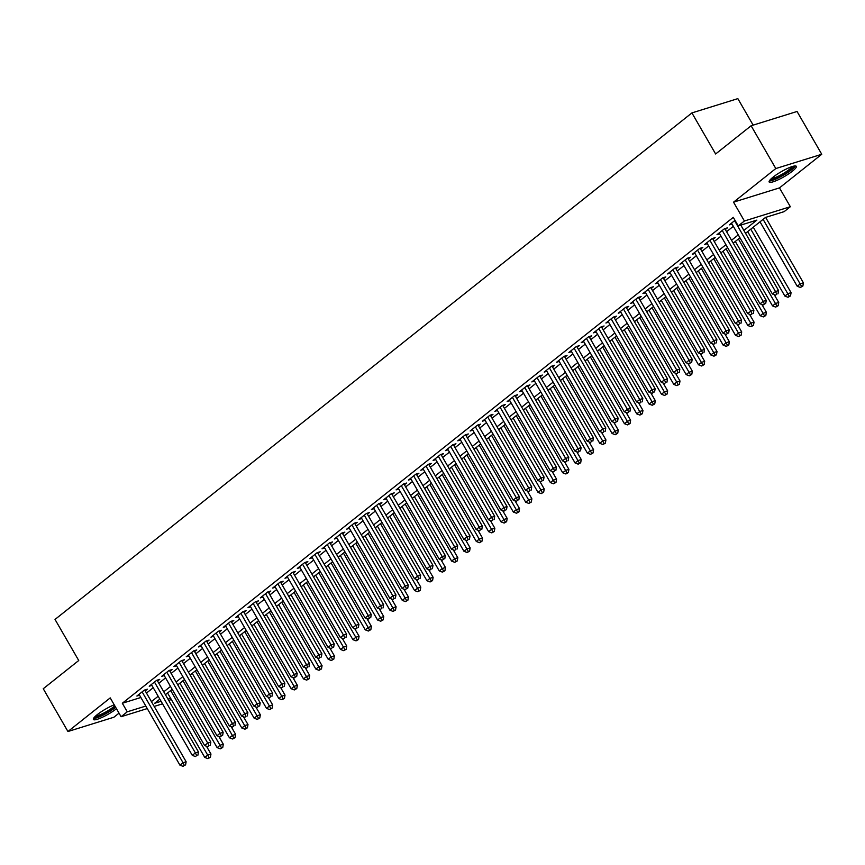 <?xml version="1.0" encoding="UTF-8"?>
<svg xmlns="http://www.w3.org/2000/svg" width="865" height="865" viewBox="0 0 865 865"><rect width="100%" height="100%" fill="white"/><g stroke="black" fill="none" stroke-linecap="round" stroke-linejoin="round"><path stroke-width="1.3" d="M114.223 704.813A15.678 2.876 150 0 0 97.28 714.62A15.678 2.876 150 0 0 93.388 719.453A15.678 2.876 150 0 0 102.319 717.28A15.678 2.876 150 0 0 116.483 708.738M792.416 171.162A15.678 2.876 150 0 0 796.319 166.329A15.678 2.876 150 0 0 787.269 168.545A15.678 2.876 150 0 0 773.051 177.174A15.678 2.876 150 0 0 769.158 182.007A15.678 2.876 150 0 0 778.197 179.79A15.678 2.876 150 0 0 792.416 171.162M171.129 699.179L168.999 700.877M753.145 125.133L737.845 98.632L691.913 112.915L55.025 619.437L78.737 660.514L43.25 688.735L67.946 731.52L113.888 717.236L119.035 713.149M691.913 112.915L715.625 153.981L751.112 125.76L797.054 111.477L821.75 154.262L775.808 168.545L733.531 202.172L744.408 220.997L790.34 206.713L784.177 211.622L765.547 217.407L745.543 233.323M733.531 202.172L779.473 187.889L821.75 154.262M779.473 187.889L790.34 206.713M751.112 125.76L775.808 168.545M145.233 690.897L147.385 689.178L144.282 690.151L136.875 696.033L139.557 695.211M157.571 681.079L159.733 679.371L156.63 680.333L149.223 686.226L151.894 685.394M169.918 671.272L172.081 669.553L168.967 670.516L161.571 676.408L164.242 675.576M182.256 661.455L184.418 659.736L181.315 660.698L173.908 666.591L176.579 665.758M194.603 651.637L196.766 649.918L193.663 650.88L186.256 656.773L188.927 655.94M206.94 641.819L209.103 640.1L206 641.062L198.593 646.955L201.264 646.123M219.288 632.001L221.451 630.282L218.348 631.245L210.941 637.137L213.612 636.305M231.625 622.184L233.788 620.465L230.685 621.438L223.278 627.32L225.949 626.498M243.973 612.366L246.136 610.658L243.033 611.62L235.626 617.502L238.297 616.68M256.31 602.559L258.473 600.84L255.37 601.802L247.963 607.695L250.634 606.862M268.658 592.741L270.821 591.022L267.718 591.984L260.311 597.877L262.982 597.045M281.006 582.923L283.158 581.204L280.055 582.167L272.648 588.059L275.319 587.227M293.343 573.106L295.506 571.387L292.402 572.349L284.996 578.242L287.667 577.409M305.691 563.288L307.843 561.569L304.739 562.531L297.333 568.424L300.014 567.591M318.028 553.47L320.191 551.751L317.087 552.724L309.681 558.606L312.351 557.774M330.376 543.653L332.528 541.933L329.424 542.906L322.018 548.788L324.699 547.967M342.713 533.835L344.875 532.126L341.772 533.089L334.366 538.982L337.036 538.149M355.061 524.028L357.213 522.309L354.109 523.271L346.714 529.164L349.384 528.331M367.398 514.21L369.56 512.491L366.457 513.453L359.051 519.346L361.721 518.513M379.746 504.392L381.908 502.673L378.794 503.635L371.399 509.528L374.069 508.696M392.083 494.575L394.245 492.855L391.142 493.818L383.736 499.711L386.406 498.878M404.431 484.757L406.593 483.038L403.49 484L396.084 489.893L398.754 489.06M416.768 474.939L418.93 473.22L415.827 474.193L408.421 480.075L411.091 479.242M429.116 465.121L431.278 463.402L428.175 464.375L420.768 470.257L423.439 469.436M441.453 455.304L443.615 453.595L440.512 454.558L433.106 460.45L435.776 459.618M453.801 445.497L455.963 443.777L452.86 444.74L445.453 450.633L448.124 449.8M466.138 435.679L468.3 433.96L465.197 434.922L457.79 440.815L460.461 439.982M478.486 425.861L480.648 424.142L477.545 425.104L470.138 430.997L472.809 430.164M490.833 416.043L492.985 414.324L489.882 415.286L482.475 421.179L485.146 420.347M503.171 406.226L505.333 404.506L502.23 405.469L494.823 411.362L497.494 410.529M515.518 396.408L517.67 394.689L514.567 395.662L507.16 401.544L509.842 400.722M527.855 386.59L530.018 384.882L526.915 385.844L519.508 391.726L522.179 390.904M540.203 376.783L542.355 375.064L539.252 376.026L531.845 381.919L534.527 381.087M552.54 366.965L554.703 365.246L551.6 366.209L544.193 372.101L546.864 371.269M564.888 357.148L567.04 355.429L563.937 356.391L556.541 362.284L559.212 361.451M577.225 347.33L579.388 345.611L576.285 346.573L568.878 352.466L571.549 351.633M589.573 337.512L591.736 335.793L588.622 336.755L581.226 342.648L583.897 341.816M601.91 327.694L604.073 325.975L600.97 326.948L593.563 332.83L596.234 331.998M614.258 317.877L616.421 316.157L613.317 317.131L605.911 323.013L608.582 322.191M626.595 308.059L628.758 306.351L625.654 307.313L618.248 313.206L620.919 312.373M638.943 298.252L641.106 296.533L638.002 297.495L630.596 303.388L633.266 302.555M651.28 288.434L653.443 286.715L650.339 287.677L642.933 293.57L645.604 292.738M663.628 278.617L665.791 276.897L662.687 277.86L655.281 283.752L657.951 282.92M675.965 268.799L678.128 267.08L675.024 268.042L667.618 273.935L670.288 273.102M688.313 258.981L690.475 257.262L687.372 258.224L679.966 264.117L682.636 263.284M700.661 249.163L702.812 247.444L699.709 248.417L692.303 254.299L694.973 253.467M712.998 239.346L715.16 237.626L712.057 238.599L704.651 244.481L707.321 243.66M725.346 229.528L727.497 227.819L724.394 228.782L716.988 234.674L719.669 233.842M743.878 230.436L756.853 220.11L738.234 225.906L733.293 217.342L122.322 703.256L140.865 697.493M146.477 693.06L153.224 687.697M158.825 683.253L165.572 677.879M171.162 673.435L177.909 668.061M183.51 663.617L190.257 658.254M195.847 653.799L202.594 648.436M208.195 643.982L214.942 638.619M220.532 634.164L227.29 628.801M232.88 624.346L239.627 618.983M245.228 614.539L251.975 609.165M257.565 604.721L264.312 599.348M269.912 594.904L276.659 589.53M282.25 585.086L288.996 579.723M294.597 575.268L301.344 569.905M306.934 565.451L313.681 560.087M319.282 555.633L326.029 550.27M331.619 545.815L338.366 540.452M343.967 536.008L350.714 530.634M356.304 526.19L363.051 520.817M368.652 516.373L375.399 510.999M380.989 506.555L387.736 501.192M393.337 496.737L400.084 491.374M405.674 486.919L412.421 481.556M418.022 477.102L424.769 471.739M430.359 467.284L437.117 461.921M442.707 457.477L449.454 452.103M455.055 447.659L461.802 442.285M467.392 437.841L474.139 432.478M479.74 428.024L486.487 422.661M492.077 418.206L498.824 412.843M504.425 408.388L511.172 403.025M516.762 398.57L523.509 393.207M529.11 388.763L535.857 383.39M541.447 378.946L548.194 373.572M553.795 369.128L560.542 363.754M566.132 359.31L572.879 353.947M578.48 349.492L585.227 344.129M590.817 339.675L597.564 334.312M603.165 329.857L609.912 324.494M615.502 320.039L622.249 314.676M627.849 310.232L634.596 304.858M640.187 300.414L646.944 295.041M652.534 290.597L659.281 285.223M664.882 280.779L671.629 275.416M677.219 270.961L683.966 265.598M689.567 261.144L696.314 255.781M701.904 251.326L708.651 245.963M714.252 241.508L720.999 236.145M726.589 231.701L733.336 226.327M735.023 220.337L729.336 224.857L732.006 224.024M147.277 708.576L121.089 716.717L110.223 697.893L67.946 731.52M121.089 716.717L127.263 711.809L145.807 706.045M122.322 703.256L127.263 711.809M738.234 225.906L744.408 220.997M162.544 703.829L154.197 706.424M159.83 699.136L154.576 703.321L161.085 701.299M168.005 699.147L170.643 698.325M739.943 237.767L733.196 243.141M727.606 247.585L720.859 252.958M715.258 257.402L708.511 262.776M702.921 267.22L696.174 272.583M690.573 277.038L683.826 282.401M678.236 286.856L671.478 292.219M665.888 296.673L659.141 302.036M653.551 306.491L646.793 311.854M641.203 316.298L634.456 321.672M628.855 326.116L622.108 331.49M616.518 335.934L609.771 341.307M604.17 345.751L597.423 351.114M591.833 355.569L585.086 360.932M579.485 365.387L572.738 370.75M567.148 375.205L560.401 380.568M554.8 385.022L548.053 390.385M542.463 394.829L535.716 400.203M530.115 404.647L523.368 410.021M517.778 414.465L511.031 419.828M505.43 424.282L498.683 429.646M493.093 434.1L486.346 439.463M480.745 443.918L473.998 449.281M468.408 453.736L461.651 459.099M456.06 463.543L449.313 468.917M443.723 473.36L436.966 478.734M431.375 483.178L424.629 488.552M419.028 492.996L412.281 498.359M406.691 502.814L399.944 508.177M394.343 512.631L387.596 517.994M382.006 522.449L375.259 527.812M369.658 532.267L362.911 537.63M357.321 542.074L350.574 547.448M344.973 551.892L338.226 557.265M332.636 561.709L325.889 567.083M320.288 571.527L313.541 576.89M307.951 581.345L301.204 586.708M295.603 591.163L288.856 596.526M283.266 600.98L276.519 606.343M270.918 610.798L264.171 616.161M258.581 620.605L251.823 625.979M246.233 630.423L239.486 635.797M233.896 640.241L227.138 645.604M221.548 650.058L214.801 655.421M209.2 659.876L202.453 665.239M196.863 669.694L190.116 675.057M184.515 679.512L177.768 684.875M172.178 689.318L165.431 694.692M151.418 701.623L158.165 696.26M163.766 691.805L170.513 686.442M176.103 681.988L182.85 676.625M188.451 672.17L195.198 666.807M200.788 662.352L207.535 656.989M213.136 652.545L219.883 647.171M225.473 642.727L232.22 637.354M237.821 632.91L244.568 627.536M250.158 623.092L256.916 617.729M262.506 613.274L269.253 607.911M274.843 603.456L281.601 598.093M287.191 593.639L293.938 588.276M299.539 583.821L306.286 578.458M311.876 574.014L318.623 568.64M324.224 564.196L330.971 558.822M336.561 554.379L343.308 549.005M348.909 544.561L355.656 539.198M361.246 534.743L367.993 529.38M373.594 524.925L380.341 519.562M385.931 515.107L392.678 509.745M398.278 505.29L405.025 499.927M410.615 495.483L417.363 490.109M422.963 485.665L429.71 480.291M435.3 475.847L442.047 470.484M447.648 466.03L454.395 460.667M459.985 456.212L466.743 450.849M472.333 446.394L479.08 441.031M484.67 436.576L491.428 431.213M497.018 426.769L503.765 421.396M509.366 416.952L516.113 411.578M521.703 407.134L528.45 401.76M534.051 397.316L540.798 391.953M546.388 387.498L553.135 382.135M558.736 377.681L565.483 372.318M571.073 367.863L577.82 362.5M583.421 358.045L590.168 352.682M595.758 348.238L602.505 342.864M608.106 338.42L614.853 333.047M620.443 328.603L627.19 323.229M632.791 318.785L639.538 313.422M645.128 308.967L651.875 303.604M657.476 299.149L664.223 293.786M669.813 289.332L676.571 283.969M682.161 279.514L688.908 274.151M694.498 269.707L701.255 264.333M706.846 259.889L713.593 254.515M719.193 250.072L725.94 244.709M731.53 240.254L738.278 234.891M734.58 220.683L775.483 291.527L772.402 293.981L731.498 223.138M740.797 225.105L778.587 290.564L775.483 291.527L776.77 294.197L775.537 295.181L776.77 294.197M778.013 293.819L778.587 290.564M772.402 293.981L775.537 295.181M760.021 221.808L797.227 286.261L800.32 283.807L803.423 282.844L765.633 217.385M801.606 286.477L800.374 287.461L802.85 286.099L801.606 286.477L763.103 219.353M800.374 287.461L797.227 286.261M803.423 282.844L802.85 286.099M793.746 166.134A13.57 2.498 -30 0 1 790.329 170.189A13.57 2.498 -30 0 1 778.316 177.52A13.57 2.498 -30 0 1 770.272 179.693M771.439 178.536A12.564 2.303 150 0 0 789.215 169.529A12.564 2.303 150 0 0 792.167 166.577M769.309 180.969A15.581 2.865 150 0 0 791.562 169.81A15.581 2.865 150 0 0 795.335 165.939M115.434 706.91A13.57 2.498 -30 0 1 103.151 714.674A13.57 2.498 -30 0 1 94.512 717.128M95.68 715.982A12.564 2.303 150 0 0 102.881 713.495A12.564 2.303 150 0 0 114.807 705.818M93.539 718.415A15.581 2.865 150 0 0 102.708 715.333A15.581 2.865 150 0 0 115.683 707.343M722.243 230.501L763.146 301.344L760.054 303.799L719.15 232.955M724.827 228.641L766.249 300.382L763.146 301.344L764.433 304.015L763.2 304.999L764.433 304.015M765.676 303.637L766.249 300.382M760.054 303.799L763.2 304.999M709.895 240.319L750.798 311.162L747.717 313.617L706.813 242.773M712.49 238.459L753.902 310.2L750.798 311.162L752.085 313.833L750.852 314.817L752.085 313.833M753.329 313.454L753.902 310.2M747.717 313.617L750.852 314.817M697.547 250.126L738.461 320.98L735.369 323.434L694.465 252.58M700.142 248.277L741.565 320.018L738.461 320.98L739.748 323.651L738.515 324.635L739.748 323.651M740.991 323.261L741.565 320.018M735.369 323.434L738.515 324.635M685.21 259.943L726.113 330.798L723.032 333.252L682.128 262.398M687.805 258.094L729.217 329.835L726.113 330.798L727.4 333.468L726.168 334.452L727.4 333.468M728.644 333.079L729.217 329.835M723.032 333.252L726.168 334.452M747.674 231.625L784.89 296.079L787.972 293.624L791.075 292.662L753.274 227.171M789.269 296.295L788.026 297.279L790.502 295.917L789.269 296.295L750.766 229.171M788.026 297.279L784.89 296.079M791.075 292.662L790.502 295.917M735.337 241.443L772.542 305.896L775.635 303.442L778.738 302.48L774.24 294.684M776.921 306.113L775.689 307.097L778.165 305.734L776.921 306.113L738.418 238.989M775.689 307.097L772.542 305.896M778.738 302.48L778.165 305.734M722.989 251.261L760.205 315.714L763.287 313.26L766.39 312.297L761.892 304.502M764.584 315.93L763.341 316.914L765.817 315.541L764.584 315.93L726.07 248.806M763.341 316.914L760.205 315.714M766.39 312.297L765.817 315.541M710.652 261.079L747.857 325.532L750.95 323.078L754.053 322.115L749.555 314.319M752.236 325.748L751.004 326.732L753.48 325.359L752.236 325.748L713.733 258.624M751.004 326.732L747.857 325.532M754.053 322.115L753.48 325.359M672.862 269.761L713.776 340.615L710.684 343.07L669.78 272.216M675.457 267.912L716.88 339.653L713.776 340.615L715.063 343.286L713.83 344.27L715.063 343.286M716.307 342.897L716.88 339.653M710.684 343.07L713.83 344.27M698.304 270.886L735.52 335.35L738.602 332.895L741.705 331.933L737.207 324.137M739.889 335.566L738.656 336.55L741.132 335.177L739.889 335.566L701.385 268.431M738.656 336.55L735.52 335.35M741.705 331.933L741.132 335.177M660.525 279.579L701.429 350.433L698.347 352.888L657.443 282.033M663.12 277.73L704.532 349.46L701.429 350.433L702.715 353.104L701.483 354.077L702.715 353.104M703.959 352.715L704.532 349.46M698.347 352.888L701.483 354.077M685.956 280.703L723.172 345.167L726.265 342.713L729.368 341.74L724.87 333.955M727.552 345.384L726.319 346.357L728.795 344.994L727.552 345.384L689.048 278.249M726.319 346.357L723.172 345.167M729.368 341.74L728.795 344.994M648.177 289.397L689.081 360.24L685.999 362.695L645.095 291.851M650.772 287.548L692.195 359.278L689.081 360.24L690.378 362.922L689.146 363.895L690.378 362.922M691.622 362.532L692.195 359.278M685.999 362.695L689.146 363.895M673.619 290.521L710.835 354.974L713.917 352.52L717.02 351.558L712.522 343.773M715.204 355.201L713.971 356.175L716.447 354.812L715.204 355.201L676.7 288.067M713.971 356.175L710.835 354.974M717.02 351.558L716.447 354.812M635.84 299.214L676.744 370.058L673.662 372.512L632.748 301.669M638.435 297.365L679.847 369.096L676.744 370.058L678.03 372.729L676.798 373.712L678.03 372.729M679.274 372.35L679.847 369.096M673.662 372.512L676.798 373.712M661.271 300.339L698.488 364.792L701.58 362.338L704.683 361.375L700.185 353.58M702.867 365.008L701.634 365.992L704.11 364.63L702.867 365.008L664.363 297.884M701.634 365.992L698.488 364.792M704.683 361.375L704.11 364.63M623.492 309.032L664.396 379.876L661.314 382.33L620.41 311.486M626.087 307.172L667.51 378.913L664.396 379.876L665.693 382.546L664.461 383.53L665.693 382.546M666.937 382.168L667.51 378.913M661.314 382.33L664.461 383.53M648.934 310.157L686.15 374.61L689.232 372.155L692.335 371.193L687.837 363.397M690.519 374.826L689.286 375.81L691.762 374.448L690.519 374.826L652.015 307.702M689.286 375.81L686.15 374.61M692.335 371.193L691.762 374.448M611.155 318.85L652.059 389.693L648.977 392.148L608.063 321.304M613.739 316.99L655.162 388.731L652.059 389.693L653.345 392.364L652.113 393.348L653.345 392.364M654.589 391.975L655.162 388.731M648.977 392.148L652.113 393.348M636.586 319.974L673.803 384.428L676.895 381.973L679.998 381.011L675.5 373.215M678.182 384.644L676.949 385.628L679.425 384.255L678.182 384.644L639.678 317.52M676.949 385.628L673.803 384.428M679.998 381.011L679.425 384.255M598.807 328.657L639.711 399.511L636.629 401.966L595.726 331.111M601.402 326.808L642.814 398.549L639.711 399.511L641.008 402.182L639.776 403.166L641.008 402.182M642.252 401.793L642.814 398.549M636.629 401.966L639.776 403.166M624.249 329.792L661.466 394.245L664.547 391.791L667.65 390.829L663.152 383.033M665.834 394.462L664.601 395.446L667.077 394.072L665.834 394.462L627.33 327.338M664.601 395.446L661.466 394.245M667.65 390.829L667.077 394.072M586.47 338.475L627.374 409.329L624.281 411.783L583.378 340.929M589.054 336.626L630.477 408.367L627.374 409.329L628.66 412L627.428 412.983L628.66 412M629.904 411.61L630.477 408.367M624.281 411.783L627.428 412.983M611.901 339.599L649.118 404.063L652.199 401.609L655.313 400.646L650.804 392.851M653.497 404.279L652.264 405.263L654.74 403.89L653.497 404.279L614.993 337.155M652.264 405.263L649.118 404.063M655.313 400.646L654.74 403.89M599.564 349.417L636.781 413.881L639.862 411.426L642.965 410.453L638.467 402.668M641.149 414.097L639.916 415.081L642.392 413.708L641.149 414.097L602.646 346.962M639.916 415.081L636.781 413.881M642.965 410.453L642.392 413.708M587.216 359.235L624.433 423.699L627.514 421.244L630.617 420.271L626.119 412.486M628.812 423.915L627.579 424.888L630.055 423.526L628.812 423.915L590.308 356.78M627.579 424.888L624.433 423.699M630.617 420.271L630.055 423.526M574.122 348.292L615.026 419.147L611.944 421.601L571.041 350.747M576.717 346.443L618.129 418.173L615.026 419.147L616.323 421.817L615.08 422.801L616.323 421.817M617.556 421.428L618.129 418.173M611.944 421.601L615.08 422.801M561.785 358.11L602.689 428.964L599.596 431.419L558.693 360.564M564.369 356.261L605.792 427.991L602.689 428.964L603.975 431.635L602.743 432.608L603.975 431.635M605.219 431.246L605.792 427.991M599.596 431.419L602.743 432.608M549.437 367.928L590.341 438.771L587.259 441.226L546.356 370.382M552.032 366.079L593.444 437.809L590.341 438.771L591.638 441.453L590.395 442.426L591.638 441.453M592.871 441.064L593.444 437.809M587.259 441.226L590.395 442.426M574.879 369.052L612.096 433.506L615.177 431.051L618.28 430.089L613.782 422.304M616.464 433.733L615.231 434.706L617.707 433.343L616.464 433.733L577.961 366.598M615.231 434.706L612.096 433.506M618.28 430.089L617.707 433.343M537.1 377.746L578.004 448.589L574.911 451.043L534.008 380.2M539.684 375.886L581.107 447.627L578.004 448.589L579.291 451.26L578.058 452.244L579.291 451.26M580.534 450.881L581.107 447.627M574.911 451.043L578.058 452.244M562.531 378.87L599.748 443.323L602.829 440.869L605.933 439.907L601.435 432.111M604.127 443.54L602.894 444.524L605.359 443.161L604.127 443.54L565.624 376.416M602.894 444.524L599.748 443.323M605.933 439.907L605.359 443.161M524.752 387.563L565.656 458.407L562.574 460.861L521.671 390.018M527.347 385.704L568.759 457.444L565.656 458.407L566.943 461.077L565.71 462.061L566.943 461.077M568.186 460.699L568.759 457.444M562.574 460.861L565.71 462.061M550.194 388.688L587.4 453.141L590.492 450.687L593.595 449.724L589.097 441.929M591.779 453.357L590.546 454.341L593.022 452.979L591.779 453.357L553.276 386.233M590.546 454.341L587.4 453.141M593.595 449.724L593.022 452.979M512.415 397.37L553.319 468.225L550.226 470.679L509.323 399.825M514.999 395.521L556.422 467.262L553.319 468.225L554.606 470.895L553.373 471.879L554.606 470.895M555.849 470.506L556.422 467.262M550.226 470.679L553.373 471.879M537.846 398.506L575.063 462.959L578.144 460.504L581.248 459.542L576.75 451.746M579.442 463.175L578.198 464.159L580.674 462.786L579.442 463.175L540.939 396.051M578.198 464.159L575.063 462.959M581.248 459.542L580.674 462.786M500.067 407.188L540.971 478.042L537.889 480.497L496.986 409.642M502.662 405.339L544.074 477.08L540.971 478.042L542.258 480.713L541.025 481.697L542.258 480.713M543.501 480.324L544.074 477.08M537.889 480.497L541.025 481.697M525.509 408.323L562.715 472.777L565.807 470.322L568.91 469.36L564.413 461.564M567.094 472.993L565.861 473.977L568.337 472.604L567.094 472.993L528.591 405.869M565.861 473.977L562.715 472.777M568.91 469.36L568.337 472.604M487.719 417.006L528.634 487.86L525.542 490.314L484.638 419.46M490.314 415.157L531.737 486.898L528.634 487.86L529.921 490.531L528.688 491.515L529.921 490.531M531.164 490.141L531.737 486.898M525.542 490.314L528.688 491.515M513.161 418.13L550.378 482.594L553.459 480.14L556.563 479.178L552.065 471.382M554.757 482.811L553.514 483.795L555.99 482.421L554.757 482.811L516.243 415.676M553.514 483.795L550.378 482.594M556.563 479.178L555.99 482.421M475.382 426.823L516.286 497.678L513.205 500.132L472.301 429.278M477.977 424.975L519.389 496.705L516.286 497.678L517.573 500.348L516.34 501.332L517.573 500.348M518.816 499.959L519.389 496.705M513.205 500.132L516.34 501.332M500.824 427.948L538.03 492.412L541.122 489.958L544.226 488.985L539.728 481.2M542.409 492.628L541.176 493.612L543.653 492.239L542.409 492.628L503.906 425.493M541.176 493.612L538.03 492.412M544.226 488.985L543.653 492.239M463.035 436.641L503.949 507.496L500.857 509.95L459.953 439.096M465.63 434.792L507.052 506.522L503.949 507.496L505.236 510.166L504.003 511.139L505.236 510.166M506.479 509.777L507.052 506.522M500.857 509.95L504.003 511.139M488.476 437.766L525.693 502.23L528.774 499.775L531.878 498.802L527.38 491.017M530.061 502.446L528.829 503.419L531.305 502.057L530.061 502.446L491.558 435.311M528.829 503.419L525.693 502.23M531.878 498.802L531.305 502.057M450.697 446.459L491.601 517.302L488.52 519.757L447.616 448.913M453.292 444.61L494.704 516.34L491.601 517.302L492.888 519.973L491.655 520.957L492.888 519.973M494.131 519.595L494.704 516.34M488.52 519.757L491.655 520.957M438.35 456.277L479.253 527.12L476.172 529.575L435.268 458.731M440.945 454.417L482.367 526.158L479.253 527.12L480.551 529.791L479.318 530.775L480.551 529.791M481.794 529.412L482.367 526.158M476.172 529.575L479.318 530.775M426.013 466.094L466.916 536.938L463.835 539.392L422.92 468.549M428.608 464.235L470.019 535.976L466.916 536.938L468.203 539.609L466.97 540.593L468.203 539.609M469.446 539.23L470.019 535.976M463.835 539.392L466.97 540.593M476.128 447.583L513.345 512.037L516.437 509.582L519.541 508.62L515.043 500.835M517.724 512.253L516.491 513.237L518.968 511.875L517.724 512.253L479.221 445.129M516.491 513.237L513.345 512.037M519.541 508.62L518.968 511.875M463.791 457.401L501.008 521.855L504.09 519.4L507.193 518.438L502.695 510.642M505.376 522.071L504.144 523.055L506.62 521.692L505.376 522.071L466.873 454.947M504.144 523.055L501.008 521.855M507.193 518.438L506.62 521.692M451.443 467.219L488.66 531.672L491.753 529.218L494.856 528.255L490.358 520.46M493.039 531.889L491.807 532.872L494.283 531.51L493.039 531.889L454.536 464.764M491.807 532.872L488.66 531.672M494.856 528.255L494.283 531.51M413.665 475.901L454.568 546.756L451.487 549.21L410.583 478.356M416.26 474.052L457.682 545.793L454.568 546.756L455.866 549.426L454.633 550.41L455.866 549.426M457.109 549.037L457.682 545.793M451.487 549.21L454.633 550.41M439.106 477.037L476.323 541.49L479.405 539.036L482.508 538.073L478.01 530.277M480.691 541.706L479.459 542.69L481.935 541.317L480.691 541.706L442.188 474.582M479.459 542.69L476.323 541.49M482.508 538.073L481.935 541.317M401.328 485.719L442.231 556.573L439.15 559.028L398.235 488.174M403.912 483.87L445.334 555.611L442.231 556.573L443.518 559.244L442.285 560.228L443.518 559.244M444.761 558.855L445.334 555.611M439.15 559.028L442.285 560.228M426.759 486.854L463.975 551.308L467.068 548.853L470.171 547.891L465.673 540.095M468.354 551.524L467.122 552.508L469.598 551.135L468.354 551.524L429.851 484.4M467.122 552.508L463.975 551.308M470.171 547.891L469.598 551.135M388.98 495.537L429.883 566.391L426.802 568.846L385.898 497.991M391.575 493.688L432.987 565.429L429.883 566.391L431.181 569.062L429.948 570.046L431.181 569.062M432.414 568.673L432.987 565.429M426.802 568.846L429.948 570.046M414.421 496.661L451.638 561.126L454.72 558.671L457.823 557.709L453.325 549.913M456.006 561.342L454.774 562.326L457.25 560.952L456.006 561.342L417.503 494.207M454.774 562.326L451.638 561.126M457.823 557.709L457.25 560.952M376.643 505.355L417.546 576.209L414.454 578.663L373.55 507.809M379.227 503.506L420.65 575.236L417.546 576.209L418.833 578.88L417.6 579.853L418.833 578.88M420.076 578.49L420.65 575.236M414.454 578.663L417.6 579.853M402.074 506.479L439.29 570.943L442.372 568.489L445.486 567.516L440.977 559.731M443.669 571.159L442.437 572.133L444.913 570.77L443.669 571.159L405.166 504.025M442.437 572.133L439.29 570.943M445.486 567.516L444.913 570.77M364.295 515.172L405.198 586.016L402.117 588.47L361.213 517.627M366.89 513.323L408.302 585.054L405.198 586.016L406.496 588.697L405.253 589.671L406.496 588.697M407.729 588.308L408.302 585.054M402.117 588.47L405.253 589.671M351.958 524.99L392.861 595.834L389.769 598.288L348.865 527.445M354.542 523.141L395.965 594.871L392.861 595.834L394.148 598.504L392.915 599.488L394.148 598.504M395.392 598.126L395.965 594.871M389.769 598.288L392.915 599.488M339.61 534.808L380.514 605.651L377.432 608.106L336.528 537.262M342.205 532.948L383.617 604.689L380.514 605.651L381.811 608.322L380.568 609.306L381.811 608.322M383.044 607.944L383.617 604.689M377.432 608.106L380.568 609.306M389.737 516.297L426.953 580.75L430.035 578.296L433.138 577.333L428.64 569.548M431.321 580.977L430.089 581.95L432.565 580.588L431.321 580.977L392.818 513.842M430.089 581.95L426.953 580.75M433.138 577.333L432.565 580.588M377.389 526.115L414.605 590.568L417.687 588.113L420.79 587.151L416.292 579.355M418.984 590.784L417.752 591.768L420.228 590.406L418.984 590.784L380.481 523.66M417.752 591.768L414.605 590.568M420.79 587.151L420.228 590.406M365.052 535.932L402.268 600.386L405.35 597.931L408.453 596.969L403.955 589.173M406.637 600.602L405.404 601.586L407.88 600.224L406.637 600.602L368.133 533.478M405.404 601.586L402.268 600.386M408.453 596.969L407.88 600.224M327.273 544.626L368.176 615.469L365.084 617.924L324.18 547.08M329.857 542.766L371.28 614.507L368.176 615.469L369.463 618.14L368.231 619.124L369.463 618.14M370.707 617.751L371.28 614.507M365.084 617.924L368.231 619.124M352.704 545.75L389.92 610.203L393.002 607.749L396.105 606.787L391.607 598.991M394.299 610.42L393.067 611.404L395.532 610.03L394.299 610.42L355.796 543.296M393.067 611.404L389.92 610.203M396.105 606.787L395.532 610.03M314.925 554.433L355.829 625.287L352.747 627.741L311.843 556.887M317.52 552.584L358.932 624.325L355.829 625.287L357.115 627.958L355.883 628.942L357.115 627.958M358.359 627.568L358.932 624.325M352.747 627.741L355.883 628.942M340.367 555.568L377.572 620.021L380.665 617.567L383.768 616.604L379.27 608.809M381.952 620.237L380.719 621.221L383.195 619.848L381.952 620.237L343.448 553.113M380.719 621.221L377.572 620.021M383.768 616.604L383.195 619.848M302.588 564.25L343.492 635.105L340.399 637.559L299.495 566.705M305.172 562.401L346.595 634.142L343.492 635.105L344.778 637.775L343.546 638.759L344.778 637.775M346.022 637.386L346.595 634.142M340.399 637.559L343.546 638.759M328.019 565.375L365.235 629.839L368.317 627.385L371.42 626.422L366.922 618.626M369.614 630.055L368.371 631.039L370.847 629.666L369.614 630.055L331.111 562.931M368.371 631.039L365.235 629.839M371.42 626.422L370.847 629.666M290.24 574.068L331.144 644.922L328.062 647.377L287.158 576.523M292.835 572.219L334.247 643.949L331.144 644.922L332.43 647.593L331.198 648.577L332.43 647.593M333.674 647.204L334.247 643.949M328.062 647.377L331.198 648.577M315.682 575.193L352.888 639.657L355.98 637.202L359.083 636.229L354.585 628.444M357.267 639.873L356.034 640.857L358.51 639.484L357.267 639.873L318.763 572.738M356.034 640.857L352.888 639.657M359.083 636.229L358.51 639.484M277.892 583.886L318.807 654.74L315.714 657.195L274.81 586.34M280.487 582.037L321.91 653.767L318.807 654.74L320.093 657.411L318.861 658.384L320.093 657.411M321.337 657.022L321.91 653.767M315.714 657.195L318.861 658.384M303.334 585.01L340.55 649.474L343.632 647.02L346.735 646.047L342.237 638.262M344.93 649.691L343.686 650.664L346.162 649.301L344.93 649.691L306.415 582.556M343.686 650.664L340.55 649.474M346.735 646.047L346.162 649.301M265.555 593.704L306.459 664.547L303.377 667.002L262.473 596.158M268.15 591.855L309.562 663.585L306.459 664.547L307.745 667.229L306.513 668.202L307.745 667.229M308.989 666.839L309.562 663.585M303.377 667.002L306.513 668.202M290.997 594.828L328.203 659.281L331.295 656.827L334.398 655.865L329.9 648.08M332.582 659.508L331.349 660.482L333.825 659.119L332.582 659.508L294.078 592.374M331.349 660.482L328.203 659.281M334.398 655.865L333.825 659.119M253.207 603.521L294.122 674.365L291.029 676.819L250.126 605.976M255.802 601.662L297.225 673.403L294.122 674.365L295.408 677.035L294.176 678.019L295.408 677.035M296.652 676.657L297.225 673.403M291.029 676.819L294.176 678.019M278.649 604.646L315.866 669.099L318.947 666.645L322.05 665.682L317.552 657.887M320.234 669.315L319.001 670.299L321.477 668.937L320.234 669.315L281.731 602.191M319.001 670.299L315.866 669.099M322.05 665.682L321.477 668.937M240.87 613.339L281.774 684.183L278.692 686.637L237.788 615.793M243.465 611.479L284.877 683.22L281.774 684.183L283.06 686.853L281.828 687.837L283.06 686.853M284.304 686.475L284.877 683.22M278.692 686.637L281.828 687.837M266.301 614.464L303.518 678.917L306.61 676.462L309.713 675.5L305.215 667.704M307.897 679.133L306.664 680.117L309.14 678.755L307.897 679.133L269.393 612.009M306.664 680.117L303.518 678.917M309.713 675.5L309.14 678.755M228.522 623.146L269.426 694L266.344 696.455L225.441 625.6M231.117 621.297L272.54 693.038L269.426 694L270.723 696.671L269.491 697.655L270.723 696.671M271.967 696.282L272.54 693.038M266.344 696.455L269.491 697.655M253.964 624.281L291.181 688.735L294.262 686.28L297.365 685.318L292.867 677.522M295.549 688.951L294.316 689.935L296.792 688.562L295.549 688.951L257.046 621.827M294.316 689.935L291.181 688.735M297.365 685.318L296.792 688.562M216.185 632.964L257.089 703.818L254.007 706.273L213.093 635.418M218.78 631.115L260.192 702.856L257.089 703.818L258.376 706.489L257.143 707.473L258.376 706.489M259.619 706.1L260.192 702.856M254.007 706.273L257.143 707.473M241.616 634.099L278.833 698.552L281.925 696.098L285.028 695.136L280.53 687.34M283.212 698.769L281.979 699.753L284.455 698.379L283.212 698.769L244.709 631.645M281.979 699.753L278.833 698.552M285.028 695.136L284.455 698.379M203.837 642.782L244.741 713.636L241.659 716.09L200.756 645.236M206.432 640.933L247.855 712.673L244.741 713.636L246.038 716.307L244.806 717.29L246.038 716.307M247.282 715.917L247.855 712.673M241.659 716.09L244.806 717.29M229.279 643.906L266.496 708.37L269.577 705.916L272.68 704.953L268.182 697.158M270.864 708.586L269.631 709.57L272.107 708.197L270.864 708.586L232.361 641.452M269.631 709.57L266.496 708.37M272.68 704.953L272.107 708.197M191.5 652.599L232.404 723.454L229.322 725.908L188.408 655.054M194.084 650.75L235.507 722.48L232.404 723.454L233.691 726.124L232.458 727.108L233.691 726.124M234.934 725.735L235.507 722.48M229.322 725.908L232.458 727.108M216.931 653.724L254.148 718.188L257.24 715.733L260.343 714.76L255.845 706.975M258.527 718.404L257.294 719.388L259.77 718.015L258.527 718.404L220.024 651.269M257.294 719.388L254.148 718.188M260.343 714.76L259.77 718.015M179.152 662.417L220.056 733.271L216.974 735.726L176.071 664.871M181.747 660.568L223.159 732.298L220.056 733.271L221.353 735.942L220.121 736.915L221.353 735.942M222.586 735.553L223.159 732.298M216.974 735.726L220.121 736.915M204.594 663.541L241.811 728.006L244.892 725.551L247.996 724.578L243.498 716.793M246.179 728.222L244.946 729.195L247.422 727.833L246.179 728.222L207.676 661.087M244.946 729.195L241.811 728.006M247.996 724.578L247.422 727.833M166.815 672.235L207.719 743.078L204.627 745.533L163.723 674.689M169.399 670.386L210.822 742.116L207.719 743.078L209.006 745.749L207.773 746.733L209.006 745.749M210.249 745.37L210.822 742.116M204.627 745.533L207.773 746.733M192.246 673.359L229.463 737.813L232.544 735.358L235.658 734.396L231.15 726.611M233.842 738.029L232.609 739.013L235.085 737.65L233.842 738.029L195.339 670.905M232.609 739.013L229.463 737.813M235.658 734.396L235.085 737.65M154.467 682.053L195.371 752.896L192.29 755.35L151.386 684.507M157.062 680.193L198.474 751.934L195.371 752.896L196.669 755.567L195.425 756.551L196.669 755.567M197.901 755.188L198.474 751.934M192.29 755.35L195.425 756.551M179.909 683.177L217.126 747.63L220.207 745.176L223.311 744.214L218.813 736.418M221.494 747.847L220.261 748.83L222.738 747.468L221.494 747.847L182.991 680.723M220.261 748.83L217.126 747.63M223.311 744.214L222.738 747.468M142.13 691.87L183.034 762.714L179.942 765.168L139.038 694.325M144.715 690.01L186.137 761.751L183.034 762.714L184.321 765.384L183.088 766.368L184.321 765.384M185.564 765.006L186.137 761.751M179.942 765.168L183.088 766.368M167.561 692.995L204.778 757.448L207.86 754.994L210.963 754.031L206.465 746.236M209.157 757.664L207.924 758.648L210.4 757.286L209.157 757.664L170.654 690.54M207.924 758.648L204.778 757.448M210.963 754.031L210.4 757.286"/></g></svg>
